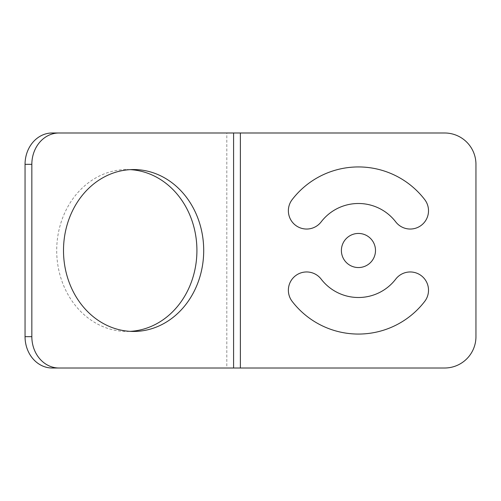 <?xml version="1.0" encoding="UTF-8"?>
<svg xmlns="http://www.w3.org/2000/svg" width="501" height="501" viewBox="0 0 501 501"><rect width="100%" height="100%" fill="white"/><g stroke="black" fill="none" stroke-linecap="round" stroke-linejoin="round"><path stroke-width="0.38" stroke-dasharray="2.5 1.88" d="M341.394 250.5A17.053 17.053 0 0 0 358.44 267.553A17.053 17.053 0 0 0 375.493 250.5A17.053 17.053 0 0 0 358.44 233.447A17.053 17.053 0 0 0 341.394 250.5M52.185 132.99L444.612 132.99A31.338 31.338 0 0 1 475.95 164.328L475.95 336.672A31.338 31.338 0 0 1 444.612 368.01L52.185 368.01M321.154 279.113A47 47 0 0 0 395.734 279.113A18.28 18.28 0 0 1 421.36 275.738A18.28 18.28 0 0 1 424.735 301.37A83.561 83.561 0 0 1 292.152 301.37A18.28 18.28 0 0 1 295.521 275.738A18.28 18.28 0 0 1 321.154 279.113M395.734 221.887A47 47 0 0 0 321.154 221.887A18.28 18.28 0 0 1 295.521 225.262A18.28 18.28 0 0 1 292.152 199.63A83.561 83.561 0 0 1 424.735 199.63A18.28 18.28 0 0 1 421.36 225.262A18.28 18.28 0 0 1 395.734 221.887M233.591 368.01L226.803 368.01L226.803 132.99L233.591 132.99M130.21 169.645A80.949 70.102 90 0 0 126.816 169.551A80.949 70.102 90 0 0 56.707 250.5A80.949 70.102 90 0 0 126.816 331.449A80.949 70.102 90 0 0 130.21 331.355M133.604 331.449L126.816 331.449M133.604 169.551L126.816 169.551M240.38 132.99L240.38 368.01"/><path stroke-width="0.75" d="M475.95 164.328A31.338 31.338 0 0 0 444.612 132.99L240.38 132.99L240.38 368.01L444.612 368.01A31.338 31.338 0 0 0 475.95 336.672L475.95 164.328M321.154 279.113A47 47 0 0 0 395.734 279.113A18.28 18.28 0 0 1 421.36 275.738A18.28 18.28 0 0 1 424.735 301.37A83.561 83.561 0 0 1 292.152 301.37A18.28 18.28 0 0 1 295.521 275.738A18.28 18.28 0 0 1 321.154 279.113M395.734 221.887A47 47 0 0 0 321.154 221.887A18.28 18.28 0 0 1 295.521 225.262A18.28 18.28 0 0 1 292.152 199.63A83.561 83.561 0 0 1 424.735 199.63A18.28 18.28 0 0 1 421.36 225.262A18.28 18.28 0 0 1 395.734 221.887M341.394 250.5A17.053 17.053 0 0 0 358.44 267.553A17.053 17.053 0 0 0 375.493 250.5A17.053 17.053 0 0 0 358.44 233.447A17.053 17.053 0 0 0 341.394 250.5M233.591 132.99L233.591 368.01L58.974 368.01A31.338 27.135 90 0 1 31.839 336.672L31.839 164.328A31.338 27.135 90 0 1 58.974 132.99L240.38 132.99M58.974 368.01L52.185 368.01A31.338 27.135 -90 0 1 25.05 336.672L25.05 164.328A31.338 27.135 -90 0 1 52.185 132.99L58.974 132.99M130.21 331.355A80.949 70.102 90 0 0 196.918 250.5A80.949 70.102 90 0 0 130.21 169.645M133.604 331.449A80.949 70.102 90 0 0 203.707 250.5A80.949 70.102 90 0 0 133.604 169.551A80.949 70.102 90 0 0 63.502 250.5A80.949 70.102 90 0 0 133.604 331.449M233.591 368.01L240.38 368.01M31.839 336.672L25.05 336.672M31.839 164.328L25.05 164.328"/></g></svg>
